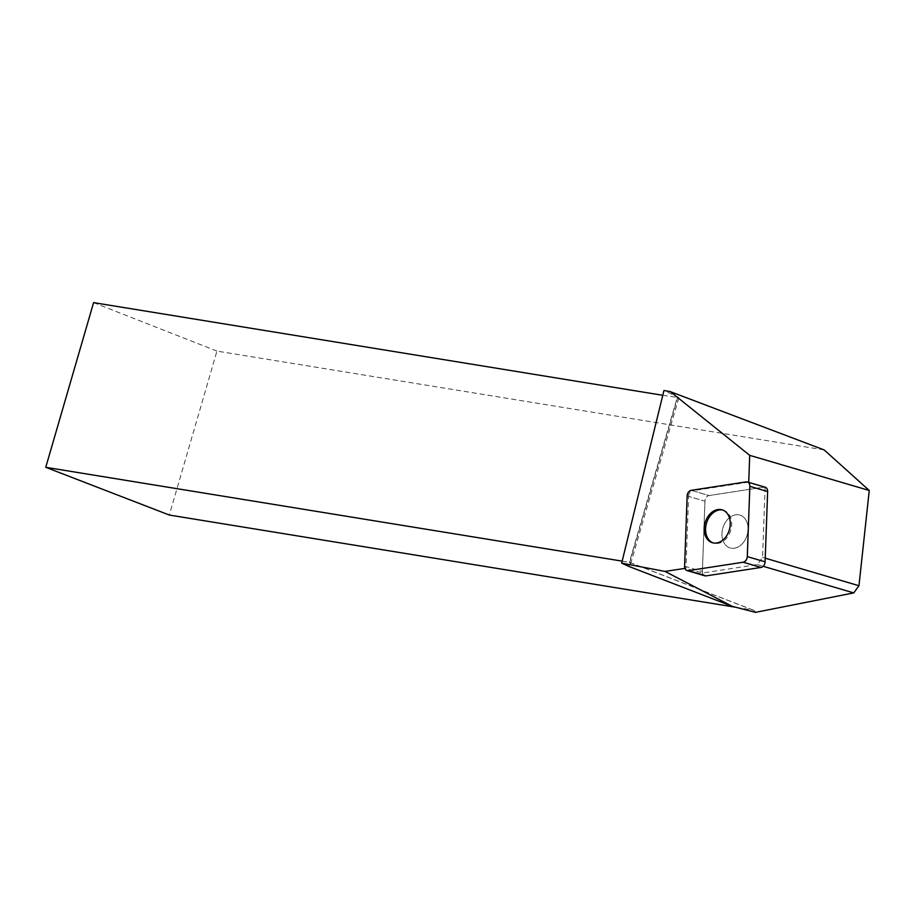 <?xml version="1.0" encoding="UTF-8"?>
<svg xmlns="http://www.w3.org/2000/svg" width="915" height="915" viewBox="0 0 915 915"><rect width="100%" height="100%" fill="white"/><g stroke="black" fill="none" stroke-linecap="round" stroke-linejoin="round"><path stroke-width="0.69" stroke-dasharray="4.58 3.43" d="M743.815 541.909A17.145 12.638 -73.6 0 0 739.846 515.065A17.145 12.638 -73.6 0 0 722.884 527.944A17.145 12.638 -73.6 0 0 730.181 547.948A17.145 12.638 -73.6 0 0 743.815 541.909M704.859 575.81A5.147 3.797 106.4 0 1 702.388 571.463L704.939 501.18A5.147 3.797 106.4 0 1 709.045 495.564L763.911 487.135A5.147 3.797 106.4 0 1 765.18 487.203M765.112 487.192L762.572 557.395L757.334 564.578L702.537 572.996L684.912 568.375M757.334 564.578L763.179 566.293M755.458 612.364A6.92 4.426 -68.9 0 0 753.514 610.202A6.92 4.426 -68.9 0 0 752.942 610.053L736.003 607.297M622.166 561.135L629.909 562.451L630.618 563.88L628.708 566.351M686.147 568.181A5.147 3.797 106.4 0 1 686.01 566.648L702.388 571.463L704.939 501.18L688.56 496.365L686.01 566.648M688.56 496.365A5.147 3.797 106.4 0 1 692.655 490.749L709.045 495.564L763.911 487.135L747.521 482.319L692.655 490.749M747.521 482.319A5.147 3.797 106.4 0 1 748.733 482.377L748.733 482.377M662.78 395.291L678.907 397.648L663.97 390.453M762.572 557.395L765.226 558.184M824.186 449.94L216.947 351.097L169.309 515.042M216.947 351.097L93.593 302.636M744.673 518.279A17.145 12.638 106.4 0 1 745.748 538.672A17.145 12.638 106.4 0 1 730.181 547.948A17.145 12.638 106.4 0 1 722.884 527.944A17.145 12.638 106.4 0 1 739.846 515.065A17.145 12.638 106.4 0 1 744.673 518.279M722.747 510.067A17.145 12.638 106.4 0 1 723.468 510.25A17.145 12.638 106.4 0 1 728.283 513.464A17.145 12.638 106.4 0 1 729.369 533.857A17.145 12.638 106.4 0 1 713.803 543.133A17.145 12.638 106.4 0 1 713.105 542.904M691.248 490.326L709.045 495.564A5.147 3.797 -73.6 0 0 704.939 501.18L687.142 495.953M684.592 566.236L702.388 571.463A5.147 3.797 -73.6 0 0 702.537 572.996M746.102 481.896L763.911 487.135M752.942 610.053L629.383 562.313L677.226 397.648M677.832 396.904L628.616 566.305M723.468 510.25L722.049 509.827M713.803 543.133L712.385 542.721M629.909 562.451L753.514 610.202M630.618 563.88L678.907 397.648"/><path stroke-width="1.37" d="M747.383 481.976L765.18 487.203A5.147 3.797 106.4 0 1 767.639 491.549L765.1 561.833A5.147 3.797 106.4 0 1 760.994 567.449L706.128 575.878A5.147 3.797 106.4 0 1 704.859 575.81L687.062 570.571A5.147 3.797 -73.6 0 0 688.332 570.651L743.197 562.222A5.147 3.797 -73.6 0 0 747.292 556.606L749.843 486.322A5.147 3.797 -73.6 0 0 747.383 481.976A5.147 3.797 -73.6 0 0 746.102 481.896L691.248 490.326A5.147 3.797 -73.6 0 0 687.142 495.953L684.592 566.236A5.147 3.797 -73.6 0 0 687.062 570.571M726.018 536.67A17.145 12.638 -73.6 0 0 722.049 509.827A17.145 12.638 -73.6 0 0 705.088 522.717A17.145 12.638 -73.6 0 0 712.385 542.721A17.145 12.638 -73.6 0 0 726.018 536.67M684.912 568.375L665.056 571.429L732.297 606.37L755.458 612.364L853.741 592.909L858.968 585.726L869.25 490.486L749.717 455.35L748.733 482.377L765.112 487.192A5.147 3.797 -73.6 0 0 763.911 487.135M763.179 566.293L853.741 592.909M665.056 571.429L621.674 563.137L628.616 566.305A6.92 0.709 16.2 0 1 628.708 566.351L732.297 606.37M749.717 455.35L670.386 391.677L663.97 390.453L621.674 563.137M765.226 558.184L858.968 585.726M670.386 391.677L824.186 449.94L869.25 490.486M736.003 607.297L169.309 515.042L45.75 467.313L622.166 561.135M45.75 467.313L93.593 302.636L662.78 395.291M713.105 542.904A17.145 12.638 106.4 0 1 709.846 516.289A17.145 12.638 106.4 0 1 722.747 510.067M749.843 486.334L747.303 556.583C746.949 559.671 745.576 561.547 743.186 562.222L688.343 570.651C685.976 570.708 684.729 569.233 684.592 566.213L687.142 495.976C687.497 492.888 688.869 491 691.26 490.326L746.091 481.896C748.459 481.85 749.717 483.326 749.843 486.334L767.639 491.549M760.994 567.449L743.197 562.222M688.332 570.651L706.128 575.878M747.292 556.606L765.1 561.833"/></g></svg>
